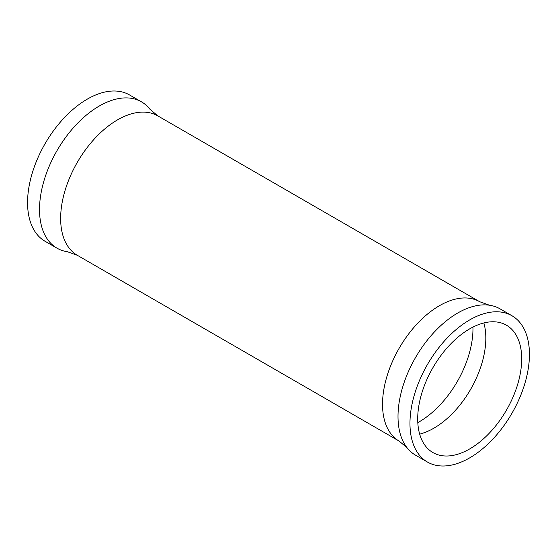<?xml version="1.0" encoding="UTF-8"?>
<svg xmlns="http://www.w3.org/2000/svg" width="557" height="557" viewBox="0 0 557 557"><rect width="100%" height="100%" fill="white"/><g stroke="black" fill="none" stroke-linecap="round" stroke-linejoin="round"><path stroke-width="0.84" d="M419.672 434.119A73.531 42.457 120 0 0 433.826 428.215A73.531 42.457 120 0 0 483.859 322.949M469.704 448.928A73.531 42.457 120 0 0 517.738 384.128A73.531 42.457 120 0 0 506.466 325.211A73.531 42.457 120 0 0 469.704 328.853A73.531 42.457 120 0 0 421.663 393.646A73.531 42.457 120 0 0 432.935 452.569A73.531 42.457 120 0 0 469.704 448.928M469.704 457.868A84.476 48.772 120 0 0 524.889 383.425A84.476 48.772 120 0 0 511.939 315.728A84.476 48.772 120 0 0 469.704 319.913A84.476 48.772 120 0 0 414.512 394.356A84.476 48.772 120 0 0 427.463 462.052A84.476 48.772 120 0 0 469.704 457.868M511.939 315.728L499.984 308.822A84.476 48.772 120 0 0 489.471 305.222A84.476 48.772 120 0 0 457.743 313.006A84.476 48.772 120 0 0 405.475 378.767A84.476 48.772 120 0 0 407.132 447.842A84.476 48.772 120 0 0 415.501 455.146L427.463 462.052M77.312 255.28A80.487 46.468 120 0 1 64.974 190.786A80.487 46.468 120 0 1 117.555 119.859A80.487 46.468 120 0 1 157.798 115.877L149.868 109.158A84.476 48.772 120 0 0 141.499 101.854L129.537 94.948A84.476 48.772 120 0 0 87.296 99.132A84.476 48.772 120 0 0 32.111 173.575A84.476 48.772 120 0 0 45.061 241.272L57.016 248.178A84.476 48.772 120 0 0 67.529 251.778L77.312 255.28L399.202 441.123L407.132 447.842M141.499 101.854A84.476 48.772 120 0 0 99.257 106.039A84.476 48.772 120 0 0 44.066 180.482A84.476 48.772 120 0 0 57.016 248.178M417.806 422.61A76.065 43.919 120 0 0 419.191 421.83A76.065 43.919 120 0 0 472.956 327.091M157.798 115.877L479.688 301.72A80.487 46.468 120 0 0 439.445 305.702A80.487 46.468 120 0 0 386.864 376.629A80.487 46.468 120 0 0 399.202 441.123M479.688 301.72L489.471 305.222"/></g></svg>
